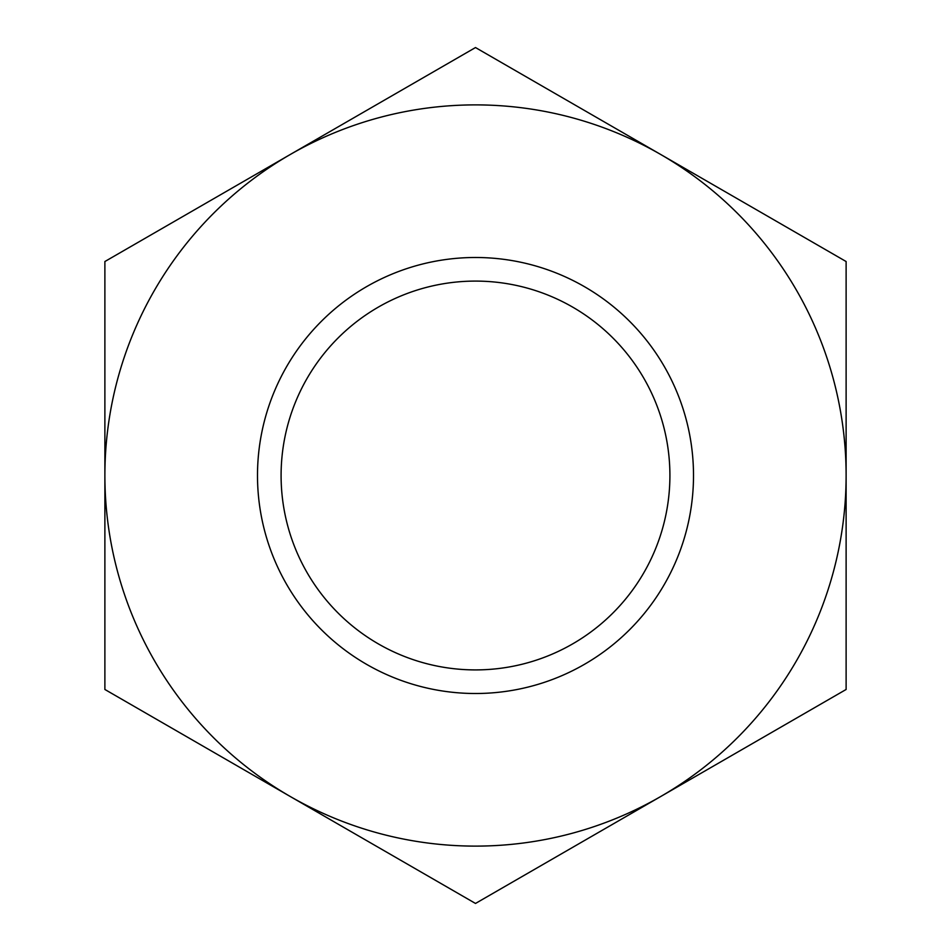 <?xml version="1.0" encoding="UTF-8"?>
<svg xmlns="http://www.w3.org/2000/svg" width="951" height="951" viewBox="0 0 951 951"><rect width="100%" height="100%" fill="white"/><g stroke="black" fill="none" stroke-linecap="round" stroke-linejoin="round"><path stroke-width="1.43" d="M693.505 475.5A218.005 218.005 0 0 1 475.5 693.505A218.005 218.005 0 0 1 257.495 475.5A218.005 218.005 0 0 1 475.5 257.495A218.005 218.005 0 0 1 693.505 475.5M475.5 281.092A194.408 194.408 0 0 0 281.092 475.5A194.408 194.408 0 0 0 475.5 669.908A194.408 194.408 0 0 0 669.908 475.5A194.408 194.408 0 0 0 475.5 281.092M475.5 47.55L104.883 261.525L104.883 475.5A370.617 370.617 0 0 0 660.802 796.462A370.617 370.617 0 0 0 846.117 475.5L846.117 261.525L660.802 154.537A370.617 370.617 0 0 0 104.883 475.5L104.883 689.475L475.5 903.45L846.117 689.475L846.117 475.5A370.617 370.617 0 0 0 660.802 154.537L475.5 47.55"/></g></svg>
